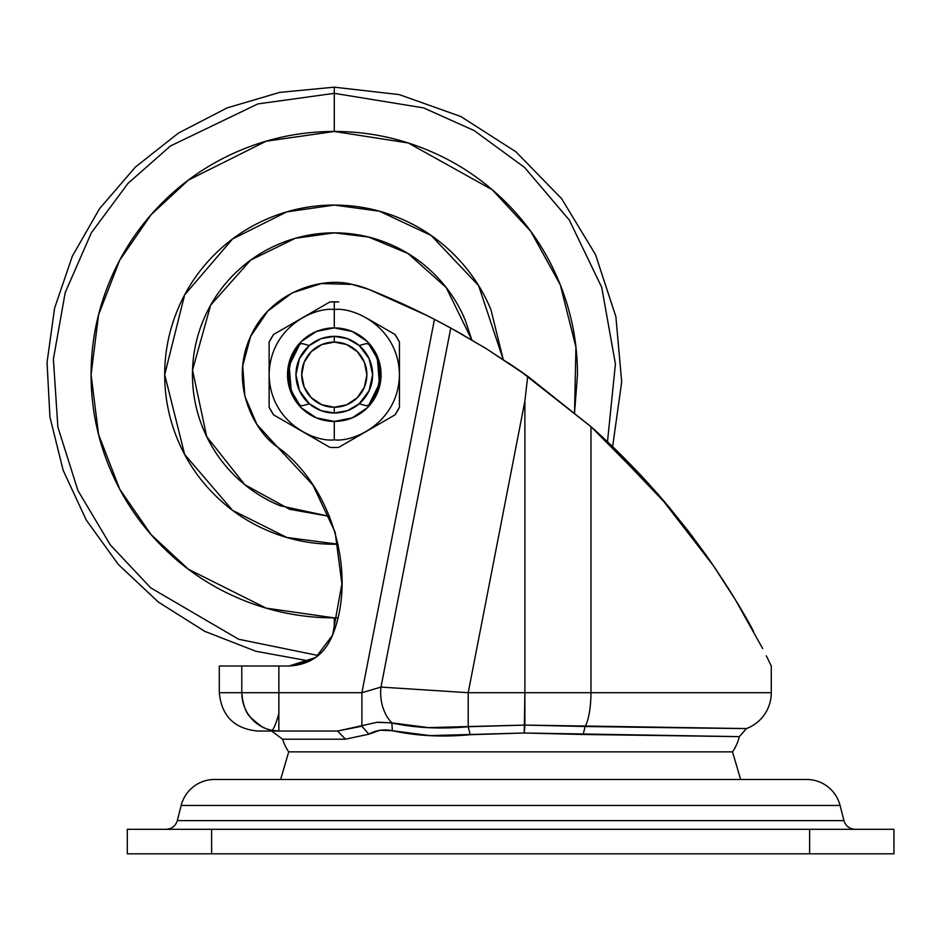 <?xml version="1.0" encoding="UTF-8"?>
<svg xmlns="http://www.w3.org/2000/svg" width="941" height="941" viewBox="0 0 941 941"><rect width="100%" height="100%" fill="white"/><g stroke="black" fill="none" stroke-linecap="round" stroke-linejoin="round"><path stroke-width="1.41" d="M334.29 342.089A32.582 32.582 0 0 1 366.872 374.671A32.582 32.582 0 0 1 334.29 407.253L334.29 413.005A38.334 38.334 0 0 0 372.624 374.671A38.334 38.334 0 0 0 334.29 336.337L334.29 342.089L346.759 344.559L357.321 351.628L364.39 362.203L366.872 374.671L364.39 387.139L357.321 397.702L346.759 404.771L334.29 407.253L321.822 404.771L311.248 397.702L304.178 387.139L301.708 374.671L304.178 362.203L311.248 351.628L321.822 344.559L334.29 342.089L334.29 336.337A38.334 38.334 0 0 1 372.624 374.671A38.334 38.334 0 0 1 334.29 413.005A38.334 38.334 0 0 1 295.956 374.671A38.334 38.334 0 0 1 334.29 336.337A38.334 38.334 0 0 0 295.956 374.671A38.334 38.334 0 0 0 334.29 413.005L334.29 407.253A32.582 32.582 0 0 1 301.708 374.671A32.582 32.582 0 0 1 334.29 342.089M625.624 727.099L701.374 728.075M455.385 330.55L486.297 348.688L527.713 376.235L486.297 348.688L450.774 328.009L380.976 687.083L468.206 692.705L468.206 726.734L468.206 692.705L524.89 401.066L524.89 692.705L468.206 692.705L524.89 401.066L527.713 376.235L590.972 426.673L590.972 692.705A38.334 11.01 90 0 1 585.149 726.511L583.138 734.486L739.32 736.638A46.003 46.003 0 0 1 732.521 751.859L288.722 751.859L732.521 751.859A46.003 46.003 0 0 0 739.32 736.638L524.219 733.004L429.955 735.603L392.362 730.722L379.999 730.24L368.884 734.168L345.512 739.191L282.618 739.191A46.003 46.003 0 0 0 288.722 751.859L732.521 751.859L288.722 751.859A46.003 46.003 0 0 1 282.618 739.191L345.512 739.191L368.884 734.168L361.897 726.205L337.548 731.039L278.865 731.039L278.865 713.407A38.334 4.658 101 0 1 271.784 730.334L278.865 731.039L257.622 731.039L278.865 731.039A38.334 37.075 -90 0 1 271.784 730.334A38.334 37.075 -90 0 1 241.79 692.705L241.79 666.005L219.288 666.005L241.79 666.005L241.79 692.705L219.288 692.705L241.79 692.705C242.837 704.374 245.66 712.502 250.259 717.089C245.66 712.513 242.837 704.386 241.79 692.705L278.865 692.705L278.865 666.005L289.134 666.005L315.788 657.488L332.573 635.128L341.901 583.879L335.149 532.241L312.965 485.121L277.466 447.022C253.976 431.296 228.886 383.116 250.624 336.408C271.726 289.416 324.586 276.877 351.84 284.358L368.413 289.228L351.84 284.358A91.995 91.995 0 0 1 368.413 289.228A758.999 758.999 0 0 1 434.46 319.352L450.774 328.009L380.976 687.083L468.206 692.705L771.279 692.705A38.334 38.334 0 0 1 746.448 728.581L701.927 728.087M270.549 730.063L268.691 729.569M266.785 728.946L271.784 730.334A38.334 4.658 -79 0 0 278.865 713.407L278.865 731.039L337.548 731.039L377.023 722.312L391.879 722.9L377.023 722.312M261.763 726.723L251.318 718.359M659.006 495.354L663.452 500.506M688.189 530.959L668.639 506.623L691.529 535.323L706.079 555.155M733.839 597.229L734.733 598.676M745.507 616.896L753.588 631.387M762.669 648.584L735.533 600.005L713.572 565.929C731.204 592.324 744.519 614.097 753.518 631.258M771.279 665.993L771.279 692.705L771.279 666.005L766.327 655.842M309.812 661.123L289.134 666.005L309.812 661.123L255.87 651.266L204.785 631.352L158.406 602.087L118.425 564.565L86.301 520.126L63.188 470.394L49.944 417.181L47.05 362.414L54.602 308.107L72.328 256.211L99.581 208.631L135.375 167.086L178.402 133.093L227.11 107.897L279.7 92.394L334.29 87.172L334.29 93.335L423.615 107.897L474.123 130.552L524.537 167.416L569.34 220.088L601.711 287.299L615.414 363.932L607.486 441.788L615.414 363.932L601.711 287.299L569.34 220.088L524.537 167.416L474.123 130.552L423.615 107.897L334.29 93.335L334.29 131.469L408.265 142.985L492.272 189.764L530.736 231.298L560.307 284.888L575.939 347.241L574.528 412.476M313.13 406.63L316.423 408.582M304.708 399.055L306.143 400.701M443.434 324.057L434.46 319.352L361.897 692.705L380.976 687.083A38.334 29.218 90 0 0 391.879 722.9A38.334 29.218 -90 0 1 380.976 687.083L361.897 692.705L434.46 319.352A758.999 758.999 0 0 0 368.413 289.228L426.638 315.388M315.788 657.488L289.134 666.005L278.865 666.005L278.865 692.705L361.897 692.705L361.897 726.205L361.897 692.705L278.865 692.705L278.865 713.407L278.865 692.705L241.79 692.705M289.134 666.005C310.095 664.817 324.574 654.524 332.573 635.128C357.451 573.269 331.785 485.674 277.466 447.022L256.917 424.438L244.883 396.361L242.707 365.908L250.624 336.408L267.75 311.13L292.216 292.851L321.316 283.582L351.84 284.358M344.347 337.678L338.348 336.549M330.02 336.572L324.045 337.725M316.211 340.854L312.847 342.889M306.084 348.699L300.685 356.204L304.602 350.417M297.956 362.414L296.097 371.319M296.109 378.164L296.721 382.305M296.721 382.317L298.003 387.033M300.755 393.256L302.496 396.09M324.233 411.664L326.962 412.299M326.974 412.299L330.22 412.793M338.56 412.77L344.535 411.605M352.357 408.476L357.368 405.277M362.497 400.631L367.884 393.126M371.918 381.987L372.483 378.023M372.46 371.177L371.848 367.025M371.848 367.014L370.578 362.297M367.813 356.074L362.426 348.629M357.227 343.947L352.157 340.748M296.662 367.355L297.579 363.614M426.402 315.259L435.977 320.128M442.776 323.692L463.231 334.984M524.019 373.612L508.058 362.697M485.827 348.393L483.921 347.229M637.186 471.37L646.89 481.792M668.698 506.693L670.38 508.705M691.023 534.664L691.553 535.358M709.173 559.554L717.218 571.316M727.311 586.761L733.886 597.3M738.861 605.51L740.543 608.357M740.614 608.498L734.345 598.041M733.557 596.759L722.323 579.021M717.007 570.999L705.95 554.955M668.851 506.87L663.299 500.33M648.937 484.039L637.033 471.206L596.018 431.19M278.865 666.005L241.79 666.005L278.865 666.005M590.972 426.673L527.713 376.235L524.89 401.066L524.89 725.088L746.448 728.581A38.334 38.334 0 0 0 771.279 692.705L590.972 692.705L590.972 426.673L658.912 495.248L713.572 565.929L688.071 530.806L658.912 495.248C634.787 468.053 612.132 445.187 590.972 426.673L519.256 370.284L485.662 348.299L456.314 331.067M668.204 506.105L658.912 495.248M656.512 492.508L637.233 471.429L668.581 506.552M668.639 506.623L601.287 436.001L591.324 426.991M276.583 730.969L275.313 730.863M377.835 722.206L391.879 722.9L428.367 727.605L524.89 725.088L585.149 726.511L583.138 734.486L524.219 733.004L470.194 734.709C442.388 737.309 416.44 735.98 392.362 730.722L391.879 722.9L395.62 723.841L392.162 722.982M739.32 736.638L746.448 728.581L585.149 726.511A38.334 11.01 -90 0 0 590.972 692.705L524.89 692.705L524.219 733.004L524.89 725.088L468.206 726.734L470.194 734.709L468.206 726.734C440.035 729.228 414.605 727.958 391.879 722.9L392.362 730.722C383.634 729.016 375.812 730.169 368.884 734.168L345.512 739.191L337.548 731.039L345.512 739.191M250.259 717.089L259.904 725.652L265.644 728.522M377.27 730.945L379.999 730.24M371.754 732.968L374.706 731.804M337.548 731.039L361.897 726.205L368.884 734.168M181.178 805.449L840.066 805.449A34.499 34.499 0 0 0 806.637 779.466L214.607 779.466A34.499 34.499 0 0 0 181.178 805.449L177.308 820.634L843.936 820.634L840.066 805.449L181.178 805.449A34.499 34.499 0 0 1 214.607 779.466L806.637 779.466A34.499 34.499 0 0 1 840.066 805.449L843.936 820.634C845.7 826.033 849.417 828.915 855.075 829.303C849.417 828.915 845.7 826.033 843.936 820.634L177.308 820.634C175.544 826.033 171.827 828.915 166.157 829.303C171.827 828.915 175.544 826.033 177.308 820.634L181.178 805.449M127.294 829.303L893.95 829.303L809.613 829.303L809.613 853.828L893.95 853.828L893.95 829.303L893.95 853.828L809.613 853.828L809.613 829.303L211.619 829.303L211.619 853.828L809.613 853.828L211.619 853.828L211.619 829.303L127.294 829.303L127.294 853.828L211.619 853.828L127.294 853.828L127.294 829.303M607.486 441.788L615.414 363.932L601.711 287.299L569.34 220.088L524.537 167.416L474.123 130.552L423.615 107.897L334.29 93.335L257.893 103.91L170.462 145.961L127.976 183.401L91.371 232.768L65.2 292.58L53.39 359.168L57.883 427.085L77.938 490.555L110.368 544.98L150.748 587.878L238.614 639.233L318.352 655.548L238.614 639.233L150.748 587.878L110.368 544.98L77.938 490.555L57.883 427.085L53.39 359.168L65.2 292.58L91.371 232.768L127.976 183.401L170.462 145.961L257.893 103.91L334.29 93.335L257.893 103.91L170.462 145.961L127.976 183.401L91.371 232.768L65.2 292.58L53.39 359.168L57.883 427.085L77.938 490.555L110.368 544.98L150.748 587.878L238.614 639.233L318.352 655.548M337.584 617.849L334.29 617.872L334.29 629.952L334.29 617.872L337.584 617.849M399.184 217.994C419.957 226.593 438.306 238.849 454.197 254.752C470.1 270.655 482.357 288.993 490.967 309.765C482.357 288.993 470.1 270.655 454.197 254.752C438.306 238.849 419.957 226.593 399.184 217.994C378.411 209.384 356.78 205.079 334.29 205.079C311.8 205.079 290.169 209.384 269.385 217.994C248.612 226.593 230.274 238.849 214.372 254.752C198.469 270.655 186.212 288.993 177.614 309.765C169.004 330.55 164.699 352.181 164.699 374.671C164.699 397.161 169.004 418.792 177.614 439.565C186.212 460.337 198.469 478.675 214.372 494.578C230.274 510.481 248.612 522.737 269.385 531.347C290.169 539.946 311.8 544.251 334.29 544.251L338.195 544.204L286.805 537.464L232.533 510.34L184.648 454.468L164.699 374.671L184.648 294.862L232.533 239.002L286.805 211.866L334.29 205.079L379.446 211.207L431.154 235.462L478.616 285.629L503.188 359.486M471.829 339.972L465.325 320.387C458.126 303.014 447.881 287.675 434.577 274.372C421.274 261.08 405.936 250.824 388.562 243.637C371.189 236.438 353.098 232.839 334.29 232.839L368.637 237.061L408.006 253.494L446.222 287.57L471.806 339.948M348.299 338.983L352.604 340.983M334.29 232.839C315.482 232.839 297.391 236.438 280.006 243.637C262.633 250.824 247.295 261.08 233.991 274.372C220.7 287.675 210.443 303.014 203.256 320.387C196.057 337.772 192.458 355.863 192.458 374.671C192.458 393.479 196.057 411.57 203.256 428.943C210.443 446.316 220.7 461.655 233.991 474.958C247.295 488.261 262.633 498.507 280.006 505.705L329.656 516.421L289.64 509.293L244.836 484.733L206.702 436.612L192.529 370.107L210.678 305.107L250.647 260.116L295.274 238.308L334.29 232.839M319.622 339.254L315.976 340.983M574.563 412.511L577.492 374.671C577.492 342.418 571.316 311.389 558.978 281.594C546.639 251.8 529.065 225.499 506.258 202.703C483.451 179.896 457.15 162.322 427.355 149.984C397.561 137.633 366.543 131.469 334.29 131.469C302.037 131.469 271.008 137.633 241.214 149.984C211.419 162.322 185.118 179.896 162.322 202.703C139.515 225.499 121.942 251.8 109.603 281.594C97.252 311.389 91.089 342.418 91.089 374.671C91.089 406.912 97.252 437.941 109.603 467.736C121.942 497.53 139.515 523.831 162.322 546.639C185.118 569.446 211.419 587.019 241.214 599.358C271.008 611.697 302.037 617.872 334.29 617.872L266.185 608.145L188.365 569.223L151.054 534.582L119.695 489.12L98.57 434.53L91.089 374.671L98.57 314.8L119.695 260.222L151.054 214.76L188.365 180.107L266.185 141.197L334.29 131.469L334.29 87.172L399.266 94.606L460.878 116.543L515.95 151.83L561.612 198.657L595.512 254.599L615.896 316.752L621.695 381.905L612.626 446.681M490.967 309.765L503.212 359.497M377.494 356.768L381.058 374.671L377.494 392.562L367.355 407.735L352.181 417.875L334.29 421.439L316.388 417.875L301.214 407.735L291.075 392.562L287.523 374.671L291.075 356.768L301.214 341.595L316.388 331.455L334.29 327.903L352.181 331.455L367.355 341.595L377.494 356.768A46.768 46.768 0 0 0 334.29 327.903A46.768 46.768 0 0 1 381.058 374.671A46.768 46.768 0 0 1 334.29 421.439L334.29 439.835C353.345 442.458 398.561 422.897 399.455 374.671C398.561 326.433 353.345 306.884 334.29 309.507C353.345 306.884 398.561 326.433 399.455 374.671C398.561 422.897 353.345 442.458 334.29 439.835L334.29 421.439A46.768 46.768 0 0 1 287.523 374.671A46.768 46.768 0 0 1 334.29 327.903L334.29 309.507L334.29 327.903A46.768 46.768 0 0 0 309.53 414.346M334.29 309.507C315.223 306.884 270.008 326.433 269.126 374.671C270.008 422.897 315.223 442.458 334.29 439.835C315.223 442.458 270.008 422.897 269.126 374.671C270.008 326.433 315.223 306.884 334.29 309.507L334.29 301.838A72.833 72.833 0 0 0 329.868 301.967L301.708 318.234L329.868 301.967A72.833 72.833 0 0 1 338.701 301.967L329.868 301.967M334.29 447.504A72.833 72.833 0 0 1 329.868 447.363A72.833 72.833 0 0 0 338.701 447.363A72.833 72.833 0 0 1 334.29 447.504M334.29 413.005L321.01 410.629L309.366 403.795L302.12 405.794L309.366 403.795L299.473 390.703L295.956 374.671L299.473 358.627L309.366 345.535L321.01 338.713L334.29 336.337L347.57 338.713L359.203 345.535L366.449 343.547L359.203 345.535L369.107 358.627L372.624 374.671L369.107 390.703L359.203 403.795L366.449 405.794L359.203 403.795L347.57 410.629L334.349 413.005M273.537 334.49L301.708 318.234L273.537 334.49L269.126 342.136A72.833 72.833 0 0 1 273.537 334.49A72.833 72.833 0 0 0 269.126 342.136L269.126 374.671L269.126 342.136M269.126 407.194L269.126 374.671L269.126 407.194L273.537 414.84A72.833 72.833 0 0 1 269.126 407.194A72.833 72.833 0 0 0 273.537 414.84L301.708 431.107L273.537 414.84M395.044 414.84L338.701 447.363L395.044 414.84L399.455 407.194A72.833 72.833 0 0 1 395.044 414.84A72.833 72.833 0 0 0 399.455 407.194L399.455 374.671L399.455 407.194M399.455 342.136L399.455 374.671L399.455 342.136L395.044 334.49A72.833 72.833 0 0 1 399.455 342.136A72.833 72.833 0 0 0 395.044 334.49L366.931 318.258M360.25 346.464L366.978 354.628M369.39 359.274L372.624 374.671L369.39 390.056M366.978 394.702L360.25 402.866M352.604 408.347L348.299 410.347M320.269 410.347L315.976 408.347M308.319 402.866L301.602 394.702M299.179 390.056L295.956 374.671L299.179 359.274M301.602 354.628L308.319 346.464M301.708 431.107L329.868 447.363L301.732 431.119M366.872 318.234L395.044 334.49M338.701 301.967A72.833 72.833 0 0 0 334.29 301.838L334.29 309.483M377.294 358.345L368.801 344.253C383.822 364.52 383.822 384.81 368.79 405.089L379.411 383.587L377.341 358.462M302.12 343.547L309.366 345.535L302.12 343.547L299.791 344.241L291.263 358.403L288.287 374.671L291.263 390.927L299.791 405.089C284.758 384.81 284.758 364.52 299.791 344.241M299.767 344.265L289.158 365.743L291.24 390.868M291.287 390.997L299.779 405.077L302.12 405.794M366.449 405.794L368.79 405.089L377.317 390.927L380.282 374.671L377.317 358.403L368.79 344.241L366.449 343.547M288.722 751.859L280.618 779.466L288.722 751.859M740.614 779.466L732.521 751.859L740.614 779.466M257.622 731.039C234.344 728.769 221.558 715.983 219.288 692.705L219.288 666.005M282.618 739.191L271.608 731.039"/></g></svg>
